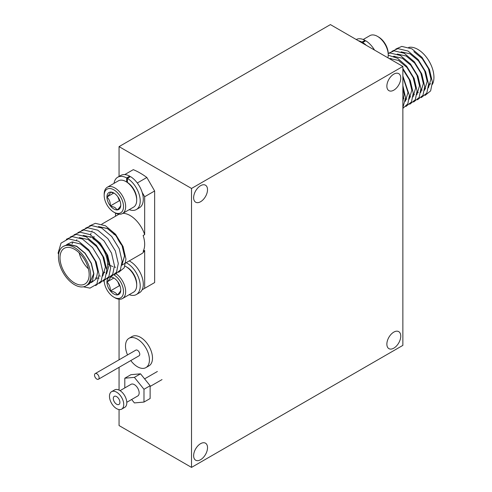 <?xml version="1.0" encoding="UTF-8"?>
<svg xmlns="http://www.w3.org/2000/svg" width="492" height="492" viewBox="0 0 492 492"><rect width="100%" height="100%" fill="white"/><g stroke="black" fill="none" stroke-linecap="round" stroke-linejoin="round"><path stroke-width="0.74" d="M393.809 90.159A9.822 5.67 120 0 0 400.23 81.506A9.822 5.67 120 0 0 398.723 73.634A9.822 5.67 120 0 0 393.809 74.126A9.822 5.67 120 0 0 387.395 82.779A9.822 5.67 120 0 0 388.901 90.645A9.822 5.67 120 0 0 393.809 90.159M200.582 201.72A9.822 5.67 120 0 0 206.997 193.067A9.822 5.67 120 0 0 205.49 185.201A9.822 5.67 120 0 0 200.582 185.687A9.822 5.67 120 0 0 194.162 194.34A9.822 5.67 120 0 0 195.668 202.206A9.822 5.67 120 0 0 200.582 201.72M200.582 459.712A9.822 5.67 120 0 0 206.997 451.059A9.822 5.67 120 0 0 205.49 443.187A9.822 5.67 120 0 0 200.582 443.673A9.822 5.67 120 0 0 194.162 452.332A9.822 5.67 120 0 0 195.668 460.198A9.822 5.67 120 0 0 200.582 459.712M393.809 348.151A9.822 5.67 120 0 0 400.23 339.498A9.822 5.67 120 0 0 398.723 331.626A9.822 5.67 120 0 0 393.809 332.112A9.822 5.67 120 0 0 387.395 340.765A9.822 5.67 120 0 0 388.901 348.637A9.822 5.67 120 0 0 393.809 348.151M402.868 66.438L191.523 188.454L191.523 467.4L402.868 345.378L402.868 66.438L330.409 24.6L119.058 146.622L119.058 176.443M191.523 188.454L119.058 146.622M119.058 299.21L119.058 359.818M119.058 367.333L119.058 390.082M119.058 409.565L119.058 425.562L191.523 467.4M424.694 88.775A22.773 13.149 -120 0 0 425.635 88.763M432.363 84.403A22.773 13.149 -120 0 0 417.831 49.397A22.773 13.149 -120 0 0 408.711 47.398M421.035 89.938L422.247 90.097M428.415 87.779L430.949 79.015L428.471 68.659L422.253 58.634L413.883 51.678M430.506 83.609A20.609 11.9 60 0 1 428.575 85.565M417.068 92.342L418.317 92.521M424.547 90.264L427.167 81.352L424.676 70.903L418.409 60.793L409.971 53.782L401.091 51.844M394.768 56.162L394.467 56.685M413.231 94.556L414.479 94.735M420.709 92.478L423.335 83.566L420.838 73.117L414.578 63.007L406.14 55.996L397.259 54.059M390.931 58.376L390.63 58.899M409.399 96.77L410.648 96.949M416.878 94.692L419.498 85.78L417.007 75.331L410.74 65.221L402.302 58.21L393.422 56.273M402.868 98.123L403.883 98.523M405.562 98.984L406.81 99.163M413.04 96.906L415.666 87.994L413.169 77.545L406.909 67.435L398.471 60.424L389.59 58.486M409.209 99.12L411.829 90.208L409.338 79.759L402.868 69.415M405.371 101.334L407.997 92.422L402.868 76.881M402.868 101.598L404.16 94.636L402.868 87.435M425.1 95.399L430.635 90.885L432.406 82.164L429.467 69.538L421.988 57.324L411.89 48.837L401.792 46.402L395.789 49.065M421.263 97.613L426.798 93.099L428.575 84.378L425.635 71.752L418.157 59.538L408.053 51.051L397.954 48.616L391.958 51.279M417.431 99.827L422.966 95.313L424.737 86.592L421.798 73.966L414.319 61.752L404.221 53.265L394.123 50.83L388.225 53.394M413.594 102.041L419.129 97.527L420.906 88.8L417.966 76.18L410.488 63.966L400.39 55.479L390.285 53.044L388.231 53.456M409.762 104.255L415.297 99.741L417.068 91.014L414.129 78.394L406.65 66.18L397.61 58.296L388.231 55.202M405.925 106.469L411.46 101.955L413.237 93.228L410.31 80.651L402.868 68.462M398.268 63.776L388.446 58.111M402.868 108.431L407.843 103.757L409.399 95.442L402.868 75.94M402.868 107.797L405.568 97.656L402.868 85.633M98.769 226.664L107.44 228.602L115.811 235.557L122.028 245.582L124.507 255.938L121.973 264.702M121.579 265.329L141.493 253.835A22.773 13.149 -120 0 0 144.673 250.446L143.141 251.332A22.773 13.149 -120 0 0 143.141 235.49L144.673 234.604A22.773 13.149 -120 0 0 130.103 215.514A22.773 13.149 -120 0 0 122.859 213.319M154.642 282.562L142.151 289.77L154.642 282.562L154.642 190.976L146.85 177.477A67.785 39.132 -120 0 0 140.072 173.012A67.785 39.132 -120 0 0 133.295 169.654L124.734 174.592M74.581 247.568A22.773 13.149 60 0 1 89.458 267.642A22.773 13.149 60 0 1 85.965 285.889A22.773 13.149 60 0 1 74.581 284.763A22.773 13.149 60 0 1 59.698 264.696A22.773 13.149 60 0 1 63.191 246.443A22.773 13.149 60 0 1 74.581 247.568M63.191 246.443L68.24 244.426L76.611 246.4L84.987 253.355L91.198 263.38L93.677 273.737L89.446 283.884L85.965 285.889M74.581 249.339A20.609 11.9 -120 0 0 64.274 248.319A20.609 11.9 -120 0 0 61.119 264.831A20.609 11.9 -120 0 0 74.581 282.992A20.609 11.9 -120 0 0 84.882 284.013A20.609 11.9 -120 0 0 88.043 267.5A20.609 11.9 -120 0 0 74.581 249.339M79.15 252.827A20.609 11.9 -120 0 0 88.419 268.878M103.289 273.386A20.609 11.9 -120 0 0 104.833 272.174M106.739 269.032A20.609 11.9 -120 0 0 92.988 238.718M58.64 254.296L58.087 253.103L61.026 243.14L68.505 238.823L78.603 241.258L88.708 249.745L96.186 261.959L99.126 274.579L96.819 284.173L89.981 288.127L83.382 286.824M66.795 244.481L72.084 241.996L80.522 243.989L88.96 251L95.227 261.111L97.717 271.559L96.186 278.976L91.346 282.586M72.06 243.829L72.988 241.941M79.31 237.624L88.191 239.561L96.629 246.572L102.896 256.683L105.386 267.131L102.766 276.043M99.015 278.158L95.14 278.091M76.518 240.25L76.82 239.727M83.148 235.41L92.029 237.347L100.466 244.358L106.727 254.469L109.224 264.917L106.598 273.829M100.368 276.086L99.12 275.907M66.34 239.266L72.342 236.609L82.441 239.044L92.539 247.531L100.017 259.745L102.957 272.365L101.186 281.092L95.651 285.606M70.178 237.052L76.174 234.395L86.272 236.83L96.37 245.317L103.849 257.531L106.795 270.151L105.017 278.878L99.482 283.392M74.009 234.838L80.011 232.181L90.11 234.616L100.208 243.103L107.686 255.317L110.626 267.937L108.855 276.664L103.32 281.178M77.847 232.624L83.843 229.967L93.941 232.402L104.04 240.889L111.518 253.103L114.458 265.723L112.686 274.45L107.151 278.964M81.678 230.416L87.681 227.753L97.779 230.188L107.877 238.675L115.356 250.889L118.295 263.515L116.524 272.236L110.989 276.75M85.516 228.202L91.512 225.539L101.61 227.974L111.709 236.461L119.187 248.675L122.127 261.301L120.355 270.022L114.82 274.536M89.347 225.988L95.35 223.325L105.448 225.76L115.546 234.247L123.025 246.461L125.964 259.087L124.193 267.808L118.658 272.322M113.996 233.583L113.996 234.506L114.575 234.174M113.59 233.177A22.773 13.149 -120 0 0 113.996 234.506M144.673 234.604L144.673 196.732L142.151 192.366M115.534 213.104L115.534 216.228M119.058 214.198A22.773 13.149 -120 0 0 118.713 214.389L101.789 224.155M146.85 177.477L137.299 182.993M154.642 190.976L144.673 196.732M144.673 288.318L144.673 250.446M116.653 236.578A22.773 13.149 -120 0 0 121.991 245.49M387.911 57.798A15.184 8.764 -120 0 0 388.231 54.975L388.231 53.733A13.665 7.89 60 0 0 378.569 36.998L377.493 36.377A15.184 8.764 -120 0 0 369.904 35.627L363.207 39.495M388.231 54.975A15.184 8.764 -120 0 0 377.493 36.377L378.569 36.998M356.239 39.514A18.653 10.769 60 0 1 364.996 40.326L361.928 42.097L361.928 42.798M364.996 40.326L364.996 41.211M374.517 50.067A18.653 10.769 60 0 0 365.759 40.768L362.696 42.54A18.653 10.769 60 0 1 366.288 45.313M358.336 40.725A18.653 10.769 60 0 1 361.928 42.097M362.696 43.241L362.696 42.54M104.187 280.889A13.665 7.89 -120 0 0 113.843 297.162L114.919 297.783A15.184 8.764 60 0 0 122.508 298.533L133.553 292.156A15.184 8.764 -120 0 0 136.696 285.206A15.184 8.764 -120 0 0 125.964 266.609A15.184 8.764 -120 0 0 124.962 266.086M127.034 267.23L125.964 266.609L127.034 267.23A13.665 7.89 60 0 1 136.696 283.964L136.696 285.206M110.386 277.088C110.448 278.017 109.298 279.659 106.924 282.008A9.785 5.646 -120 0 0 110.386 290.926C113.898 291.559 116.204 292.894 117.305 294.917C119.654 292.599 120.804 290.957 120.761 289.997A9.785 5.646 -120 0 0 117.305 281.08A9.785 5.646 -120 0 0 113.843 278.017A9.785 5.646 -120 0 0 110.645 277.076M107.693 278.798A9.785 5.646 -120 0 0 106.924 282.008C109.279 284.259 110.429 287.23 110.386 290.926A9.785 5.646 -120 0 0 117.305 294.917A9.785 5.646 -120 0 0 120.761 289.997M116.383 273.946A15.184 8.764 60 0 1 125.097 287.31A15.184 8.764 60 0 1 122.508 298.533M114.919 297.783L113.843 297.162A13.665 7.89 -120 0 0 123.504 291.799A13.665 7.89 -120 0 0 114.224 275.077M113.769 278.06L106.924 282.008M117.84 281.793L119.371 285.735L110.386 290.926M119.371 285.735L120.079 286.147M129.212 294.665A18.653 10.769 -120 0 0 136.364 294.542L139.433 292.771A18.653 10.769 -120 0 0 142.114 277.26A18.653 10.769 -120 0 0 129.23 260.914M136.364 294.542A18.653 10.769 -120 0 0 139.045 279.032A18.653 10.769 -120 0 0 126.161 262.685M114.919 212.772L113.843 212.15A13.665 7.89 -120 0 0 123.51 206.572A13.665 7.89 -120 0 0 113.843 189.832A13.665 7.89 -120 0 0 104.181 195.416A13.665 7.89 -120 0 0 113.843 212.15L114.919 212.772A15.184 8.764 60 0 0 122.508 213.522L133.553 207.144A15.184 8.764 -120 0 0 136.696 200.195A15.184 8.764 -120 0 0 125.964 181.597L125.964 181.597A15.184 8.764 -120 0 0 118.369 180.847L107.324 187.224A15.184 8.764 60 0 1 114.919 187.975A15.184 8.764 60 0 1 124.839 201.357A15.184 8.764 60 0 1 122.508 213.522M127.034 182.218L125.964 181.597L127.034 182.218A13.665 7.89 60 0 1 136.696 198.952L136.696 200.195M113.843 208.983A9.785 5.646 -120 0 0 117.305 209.906C119.654 207.587 120.804 205.945 120.761 204.986A9.785 5.646 -120 0 0 117.305 196.068A9.785 5.646 -120 0 0 113.843 193.005A9.785 5.646 -120 0 0 110.386 192.077C110.448 193.005 109.298 194.648 106.924 196.997C109.279 199.248 110.429 202.218 110.386 205.914A9.785 5.646 -120 0 0 113.843 208.983M114.322 193.294L110.386 192.077A9.785 5.646 -120 0 0 106.924 196.997A9.785 5.646 -120 0 0 110.386 205.914L114.771 207.378L117.305 209.906A9.785 5.646 -120 0 0 120.761 204.986M104.181 195.416L104.181 194.174A15.184 8.764 60 0 1 107.324 187.224M113.769 193.048L106.924 196.997M117.84 196.782L119.371 200.724L110.386 205.914M119.371 200.724L120.079 201.136M129.212 209.653A18.653 10.769 -120 0 0 136.364 209.53A18.653 10.769 -120 0 0 139.291 194.832A18.653 10.769 -120 0 0 127.416 178.375L127.416 182.452M127.416 178.375L130.485 176.603A18.653 10.769 -120 0 1 142.36 193.061A18.653 10.769 -120 0 1 139.433 207.759L136.364 209.53M126.653 182.022L126.653 177.932L129.722 176.161A18.653 10.769 -120 0 0 120.774 175.453L117.711 177.225A18.653 10.769 -120 0 0 114.027 183.356M126.653 177.932A18.653 10.769 -120 0 0 117.711 177.225M129.722 177.046L129.722 176.161M130.792 360.562A16.919 9.766 -120 0 0 137.465 366.768A16.919 9.766 -120 0 0 145.927 367.604L148.99 365.833A16.919 9.766 -120 0 0 151.585 352.272A16.919 9.766 -120 0 0 140.534 337.364A16.919 9.766 -120 0 0 132.071 336.528L129.002 338.299A16.919 9.766 -120 0 0 127.539 354.923M145.927 367.604A16.919 9.766 -120 0 0 148.516 354.043A16.919 9.766 -120 0 0 137.465 339.136A16.919 9.766 -120 0 0 129.002 338.299M98.449 379.234L139.095 355.765A3.253 1.876 -120 0 0 139.593 353.164A3.253 1.876 -120 0 0 137.465 350.292A3.253 1.876 -120 0 0 135.835 350.132L95.19 373.6A3.253 1.876 -120 0 0 94.692 376.208A3.253 1.876 -120 0 0 96.819 379.074A3.253 1.876 -120 0 0 98.449 379.234A3.253 1.876 -120 0 0 98.947 376.626A3.253 1.876 -120 0 0 96.819 373.76A3.253 1.876 -120 0 0 95.19 373.6M126.795 402.296L137.76 395.968A6.722 3.881 -120 0 0 138.787 390.58A6.722 3.881 -120 0 0 134.396 384.652A6.722 3.881 -120 0 0 131.038 384.32L120.073 390.648M121.647 409.147L124.716 407.376A10.086 5.824 -120 0 0 126.26 399.295A10.086 5.824 -120 0 0 119.673 390.408A10.086 5.824 -120 0 0 114.63 389.91L111.561 391.681A10.086 5.824 -120 0 0 110.017 399.762A10.086 5.824 -120 0 0 116.604 408.649A10.086 5.824 -120 0 0 121.647 409.147A10.086 5.824 -120 0 0 123.197 401.066A10.086 5.824 -120 0 0 116.604 392.179A10.086 5.824 -120 0 0 111.561 391.681M116.604 396.607A4.662 2.694 -120 0 0 114.273 396.374A4.662 2.694 -120 0 0 113.56 400.113A4.662 2.694 -120 0 0 116.604 404.221A4.662 2.694 -120 0 0 118.935 404.455A4.662 2.694 -120 0 0 119.654 400.716A4.662 2.694 -120 0 0 116.604 396.607M131.641 399.498L134.396 402.923L143.984 402.069L143.984 389.289L134.396 377.364L124.808 378.219L124.808 387.911M143.984 402.069L150.121 398.526L150.121 385.746L143.984 389.289M150.121 385.746L140.534 373.822L130.946 374.676L124.808 378.219M140.534 373.822L134.396 377.364M63.284 246.394L68.253 244.21L76.691 246.203L85.128 253.214L91.389 263.325L93.886 273.773L92.521 280.877L88.13 284.64M90.22 237.427L90.313 236.529M90.59 234.887L91.02 233.337M91.856 231.394L92.158 230.871M98.486 226.554L107.367 228.491L115.805 235.502L122.065 245.613L124.562 256.061L121.936 264.973M115.706 267.23L114.458 267.051M112.779 266.59L110.46 265.563M109.218 264.844L107.551 263.687M94.126 239.426L94.052 238.558M93.997 237.138L93.997 236.363M157.372 371.491L144.593 378.871M162.034 379.572L150.121 386.454"/></g></svg>
